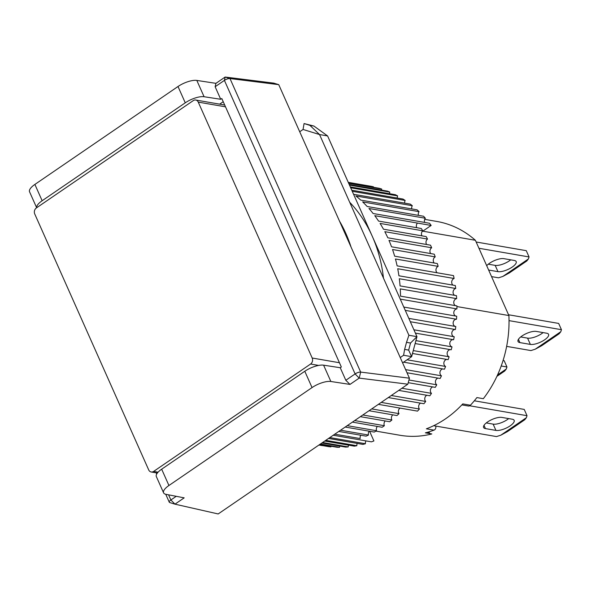 <?xml version="1.0" encoding="UTF-8"?>
<svg xmlns="http://www.w3.org/2000/svg" width="591" height="591" viewBox="0 0 591 591"><rect width="100%" height="100%" fill="white"/><g stroke="black" fill="none" stroke-linecap="round" stroke-linejoin="round"><path stroke-width="0.89" d="M330.864 381.49L323.602 365.179L340.239 367.728L345.824 380.279L355.102 373.933A4.396 1.544 -24 0 1 360.68 372.094L359.195 378.114L349.975 384.416L330.864 381.49A14.657 5.134 156 0 0 312.048 387.578L168.93 485.499A14.657 5.134 156 0 0 163.596 492.85A14.657 5.134 156 0 0 165.945 494.32L184.178 497.851L174.966 504.16L218.175 513.956L407.834 384.194L359.195 378.114L355.102 373.933L224.41 80.391L225.149 77.044L215.929 83.346L196.818 80.42A14.657 5.134 156 0 0 178.002 86.508L185.264 102.819A14.657 5.134 -24 0 1 204.08 96.732L220.716 99.281L215.131 86.737L224.41 80.391A4.396 1.544 156 0 1 229.988 78.551L225.149 77.044L273.788 83.132L278.738 84.653L409.43 378.196L360.68 372.094L229.988 78.551L278.738 84.653M407.834 384.194L409.43 378.196M178.002 86.508L34.884 184.429A14.657 5.134 156 0 0 29.55 191.787L36.664 207.759M176.229 496.314L170.873 499.979L174.966 504.16L169.912 502.616A4.396 1.544 -24 0 1 169.794 502.579A4.396 1.544 -24 0 1 169.27 502.187A4.396 1.544 -24 0 1 170.873 499.979L168.575 494.83M36.694 207.737A14.657 5.134 -24 0 1 42.146 200.733L34.884 184.429M185.264 102.819L42.146 200.733M215.929 83.346L215.131 86.737M168.93 485.499L161.668 469.188A14.657 5.134 156 0 0 156.334 476.545L163.596 492.85M161.668 469.188L304.786 371.266L312.048 387.578M323.602 365.179A14.657 5.134 156 0 0 304.786 371.266M345.824 380.279L349.975 384.416M223.221 101.711L219.645 104.156M220.716 99.281L221.81 98.534L341.332 366.981L340.239 367.728M510.151 425.86A10.993 3.849 156 0 0 514.155 420.341A10.993 3.849 156 0 0 512.286 419.218L501.811 417.409A10.993 3.849 156 0 0 489.717 420.652A10.993 3.849 156 0 0 483.586 427.478A10.993 3.849 156 0 0 485.462 428.593L495.93 430.411A10.993 3.849 156 0 0 510.151 425.86M495.93 430.411L493.138 424.131A10.993 3.849 156 0 0 507.359 419.588A10.993 3.849 156 0 0 508.688 418.598M469.705 405.781L527.024 415.695L526.374 417.704L500.799 435.205L496.499 436.579L433.639 425.705M500.799 435.205L507.314 431.689L524.756 419.75L526.374 417.704M527.024 415.695L524.232 409.423L474.322 400.794M493.138 424.131L486.26 422.942M518.433 339.33L519.888 342.595A10.993 3.849 -24 0 1 518.019 341.472A10.993 3.849 -24 0 1 524.143 334.654A10.993 3.849 -24 0 1 536.236 331.411L546.712 333.221A10.993 3.849 -24 0 1 548.581 334.343A10.993 3.849 -24 0 1 544.577 339.855A10.993 3.849 -24 0 1 530.363 344.405L527.571 338.133A10.993 3.849 156 0 0 541.784 333.583A10.993 3.849 156 0 0 543.114 332.6M508.541 314.759L558.658 323.425L561.45 329.697L509.036 320.632M520.693 336.944L527.571 338.133M506.642 346.378L530.932 350.574L535.232 349.2L541.748 345.683L559.182 333.752L560.807 331.699L561.45 329.697M519.888 342.595L530.363 344.405M560.807 331.699L535.232 349.2M486.703 265.699A10.993 3.849 -24 0 1 503.842 258.651L514.318 260.461A10.993 3.849 -24 0 1 516.187 261.584A10.993 3.849 -24 0 1 512.183 267.095A10.993 3.849 -24 0 1 497.969 271.646L495.177 265.374A10.993 3.849 156 0 0 509.39 260.823A10.993 3.849 156 0 0 510.72 259.841M476.147 242L526.263 250.665L529.056 256.937L478.939 248.272M488.299 264.184L495.177 265.374M491.557 276.61L498.538 277.822L502.838 276.44L509.353 272.924L526.788 260.993L528.413 258.947L529.056 256.937M488.631 270.035L497.969 271.646M528.413 258.947L502.838 276.44M422.772 231.177L475.386 240.278L508.895 315.55A108.485 90.046 -80.2 0 1 483.335 398.696L476.893 397.58A108.485 90.046 99.8 0 1 470.429 405.227L462.775 403.904A108.485 90.046 99.8 0 1 445.636 418.753A108.485 90.046 99.8 0 1 426.362 428.815L434.016 430.137A108.485 90.046 99.8 0 1 425.357 432.841L431.799 433.957A108.485 90.046 99.8 0 1 399.915 435.264L375.928 431.112M508.895 315.55L456.924 306.559M475.386 240.278A108.485 90.046 -80.2 0 0 436.889 221.462L424.707 219.357M428.926 431.851L429.258 432.597A2.933 2.43 -80.2 0 0 430.137 433.668M470.429 405.227A2.933 2.43 99.8 0 1 468.345 406.01L461.852 404.887M434.016 430.137A2.933 2.43 -80.2 0 0 435.678 426.059M351.061 247.097A129.008 107.082 -80.2 0 0 339.463 221.041M383.47 278.125A131.941 109.512 -80.2 0 0 349.695 202.277M385.266 420.969A3.664 3.044 -80.2 0 0 384.386 425.712A131.941 109.512 99.8 0 1 383.263 426.495A131.941 109.512 99.8 0 1 382.133 427.256L352.413 422.114M384.386 425.712L354.666 420.57M360.377 416.67L389.728 421.745A131.941 109.512 99.8 0 0 391.885 420.002L362.844 414.978M369.05 410.73L396.967 415.562A131.941 109.512 99.8 0 0 399.014 413.634L371.709 408.913M378.373 404.355L417.512 411.122A131.941 109.512 -80.2 0 0 419.433 409.016L381.217 402.405M388.294 397.566L423.917 403.727A131.941 109.512 -80.2 0 0 425.705 401.452L391.301 395.505M398.755 390.407L429.849 395.785A131.941 109.512 -80.2 0 0 431.489 393.37L401.91 388.25M408.233 382.68L435.272 387.356A131.941 109.512 -80.2 0 0 436.756 384.8L408.95 379.998M407.007 372.758L440.147 378.484A131.941 109.512 -80.2 0 0 441.462 375.817L405.611 369.611M403.601 362.165L444.447 369.227A131.941 109.512 -80.2 0 0 445.592 366.457L407.066 359.793M412.496 353.484L448.141 359.646A131.941 109.512 -80.2 0 0 449.108 356.787L413.264 350.589M415.133 343.556L451.214 349.791A131.941 109.512 -80.2 0 0 451.989 346.865L415.909 340.63M415.384 333.117L453.637 339.729A131.941 109.512 -80.2 0 0 454.22 336.759L413.907 329.785M410.317 321.726L455.402 329.527A131.941 109.512 -80.2 0 0 455.794 326.52L408.832 318.394M405.263 310.371L456.503 319.229A131.941 109.512 -80.2 0 0 456.695 316.215L403.786 307.061M400.513 299.711A131.941 109.512 -80.2 0 0 400.521 299.164L456.917 308.916A131.941 109.512 -80.2 0 0 456.917 305.909L400.513 296.15A131.941 109.512 -80.2 0 0 400.262 288.896L456.658 298.647A131.941 109.512 -80.2 0 0 456.459 295.663L400.055 285.911A131.941 109.512 -80.2 0 0 399.324 278.738L455.72 288.489A131.941 109.512 -80.2 0 0 455.321 285.542L398.918 275.79A131.941 109.512 -80.2 0 0 397.713 268.742L454.11 278.494A131.941 109.512 -80.2 0 0 453.519 275.613L397.115 265.861A131.941 109.512 -80.2 0 0 395.438 258.984L438.145 266.364A3.664 3.044 -80.2 0 0 436.018 269.319A3.664 3.044 -80.2 0 0 437.111 272.776M422.063 231.665L431.157 225.444L374.768 215.671A131.941 109.512 -80.2 0 1 378.572 221.093L421.272 228.481A131.941 109.512 99.8 0 1 422.772 230.8L380.065 223.42A131.941 109.512 -80.2 0 1 383.478 229.205L426.185 236.592A131.941 109.512 99.8 0 1 427.515 239.06L384.807 231.672A131.941 109.512 -80.2 0 1 387.814 237.796L430.514 245.176A131.941 109.512 99.8 0 1 431.674 247.777L388.967 240.389A131.941 109.512 -80.2 0 1 391.545 246.802L434.245 254.189A131.941 109.512 99.8 0 1 435.22 256.893L392.52 249.513A131.941 109.512 -80.2 0 1 394.648 256.176L437.355 263.564A131.941 109.512 99.8 0 1 438.145 266.364M416.729 227.698A3.664 3.044 -80.2 0 1 417.46 223.073L431.157 225.444A131.941 109.512 -80.2 0 0 429.524 223.265L373.12 213.514A131.941 109.512 -80.2 0 0 368.954 208.483L425.357 218.242A131.941 109.512 -80.2 0 0 423.562 216.247L367.159 206.495A131.941 109.512 -80.2 0 0 362.652 201.9L419.056 211.652A131.941 109.512 -80.2 0 0 417.12 209.849L360.724 200.098A131.941 109.512 -80.2 0 0 355.908 195.961L412.304 205.712A131.941 109.512 -80.2 0 0 410.25 204.102L353.854 194.35A131.941 109.512 -80.2 0 0 353.477 194.062M352.251 191.299L405.153 200.452A131.941 109.512 -80.2 0 0 402.988 199.049L351.748 190.184M350.677 187.783L397.64 195.902A131.941 109.512 -80.2 0 0 395.379 194.712L350.293 186.911M349.495 185.123L389.816 192.09A131.941 109.512 -80.2 0 0 387.474 191.122L349.222 184.51M348.705 183.336L381.72 189.046A131.941 109.512 -80.2 0 0 379.311 188.3L348.542 182.981M348.306 182.442L373.416 186.786A131.941 109.512 -80.2 0 0 370.949 186.268L348.262 182.346M369.212 431.201A3.664 3.044 -80.2 0 0 368.503 435.035A131.941 109.512 99.8 0 1 366.095 436.151L338.791 431.43M360.82 435.242A3.664 3.044 -80.2 0 0 360.2 438.566L334.765 434.186M400.033 408.1A3.664 3.044 -80.2 0 0 399.014 413.634M392.838 414.845A3.664 3.044 -80.2 0 0 391.885 420.002M377.376 426.436A3.664 3.044 -80.2 0 0 376.578 430.736A131.941 109.512 99.8 0 1 374.243 432.073L345.203 427.049M369.589 431.267L373.896 440.938M333.228 435.242L371.436 441.846A131.941 109.512 -80.2 0 0 373.904 440.952M365.962 440.901A3.664 3.044 -80.2 0 0 365.437 443.738L329.815 437.576M328.537 438.448L362.933 444.402A131.941 109.512 -80.2 0 0 365.437 443.738M357.282 443.42A3.664 3.044 -80.2 0 0 356.853 445.725L325.759 440.354M324.747 441.041L354.334 446.161A131.941 109.512 -80.2 0 0 356.853 445.725M348.535 445.156A3.664 3.044 -80.2 0 0 348.21 446.922L322.627 442.496M321.881 442.999L345.676 447.114A131.941 109.512 -80.2 0 0 348.21 446.922M339.781 446.094A3.664 3.044 -80.2 0 0 339.559 447.306L320.425 443.996M319.967 444.314L337.033 447.269A131.941 109.512 -80.2 0 0 339.559 447.306M331.071 446.235A3.664 3.044 -80.2 0 0 330.953 446.885L319.184 444.846M319.007 444.971L328.448 446.604A131.941 109.512 -80.2 0 0 330.953 446.885M322.457 445.57A3.664 3.044 -80.2 0 0 322.442 445.651L318.911 445.038M373.416 186.786A3.664 3.044 -80.2 0 0 373.335 187.273M381.72 189.046A3.664 3.044 -80.2 0 0 381.557 190.095M389.816 192.09A3.664 3.044 -80.2 0 0 389.558 193.7M397.64 195.902A3.664 3.044 -80.2 0 0 397.292 198.059M405.153 200.452A3.664 3.044 -80.2 0 0 404.717 203.149M412.304 205.712A3.664 3.044 -80.2 0 0 411.787 208.926M419.056 211.652A3.664 3.044 -80.2 0 0 418.458 215.368M425.357 218.242A3.664 3.044 -80.2 0 0 424.678 222.43M422.772 230.8A3.664 3.044 -80.2 0 0 421.952 235.861M427.515 239.06A3.664 3.044 -80.2 0 0 426.636 244.511M431.674 247.777A3.664 3.044 -80.2 0 0 430.736 253.583M435.22 256.893A3.664 3.044 -80.2 0 0 434.237 263.025M454.11 278.494A3.664 3.044 -80.2 0 0 451.753 281.538A3.664 3.044 -80.2 0 0 453.038 285.15M455.72 288.489A3.664 3.044 -80.2 0 0 453.127 291.599A3.664 3.044 -80.2 0 0 454.619 295.345M456.658 298.647A3.664 3.044 -80.2 0 0 453.822 301.809A3.664 3.044 -80.2 0 0 455.528 305.665M456.917 308.916A3.664 3.044 -80.2 0 0 453.844 312.1A3.664 3.044 -80.2 0 0 455.772 316.052M456.503 319.229A3.664 3.044 -80.2 0 0 453.186 322.405A3.664 3.044 -80.2 0 0 455.343 326.439M455.402 329.527A3.664 3.044 -80.2 0 0 451.849 332.667A3.664 3.044 -80.2 0 0 454.22 336.759M453.319 339.677A3.664 3.044 -80.2 0 0 449.869 342.743A3.664 3.044 -80.2 0 0 451.989 346.865M450.423 349.658A3.664 3.044 -80.2 0 0 447.21 352.738A3.664 3.044 -80.2 0 0 449.108 356.787M446.892 359.431A3.664 3.044 -80.2 0 0 443.915 362.505A3.664 3.044 -80.2 0 0 445.592 366.457M442.74 368.932A3.664 3.044 -80.2 0 0 440.007 371.975A3.664 3.044 -80.2 0 0 441.462 375.817M437.99 378.114A3.664 3.044 -80.2 0 0 435.501 381.099A3.664 3.044 -80.2 0 0 436.756 384.8M432.686 386.906A3.664 3.044 -80.2 0 0 430.425 389.824A3.664 3.044 -80.2 0 0 431.489 393.37M426.85 395.268A3.664 3.044 -80.2 0 0 425.705 401.452M420.519 403.136A3.664 3.044 -80.2 0 0 419.433 409.016M368.503 435.035L340.586 430.211M376.578 430.736L347.227 425.66M503.059 360.525L504.16 360.709L506.952 366.981L501.205 365.992M506.952 366.981L506.302 368.991L504.684 371.037L496.898 376.364M506.302 368.991L497.533 374.99M402.597 362.852L411.646 356.661L416.965 336.656L327.599 135.945L313.932 126.053L304.07 123.556L303.057 129.466L299.711 131.756M400.24 357.555L403.594 355.265L404.628 349.407L408.654 350.108L410.538 343.039L416.965 336.656L408.906 335.267L319.546 134.549L303.057 129.466M403.594 355.265L411.646 356.661L408.654 350.108M327.599 135.945L319.546 134.549L309.898 125.358L313.932 126.053M309.898 125.358L304.07 123.556M410.538 343.039L406.512 342.337L408.906 335.267M406.512 342.337L404.628 349.407M339.441 362.734L312.188 358.02L198.251 102.117A4.396 3.649 99.8 0 0 195.732 100.019A4.396 3.649 99.8 0 0 193.301 100.588L36.339 207.98A4.396 3.649 99.8 0 0 34.743 213.979L148.688 469.889A4.396 3.649 99.8 0 0 151.207 471.987L157.339 473.051M158.078 472.187L153.63 471.419L310.593 364.026L318.682 365.423M153.63 471.419A4.396 3.649 99.8 0 1 151.207 471.987M312.188 358.02A4.396 3.649 99.8 0 1 310.593 364.026M204.08 96.732L196.818 80.42M484.007 425.335L485.462 428.593M427.456 432.28L429.258 432.597M198.251 102.117L225.503 106.831M169.27 502.187L165.746 494.283M156.718 473.989L156.209 472.852M174.966 504.16L169.794 502.579M195.732 100.019L224.698 105.028"/></g></svg>
